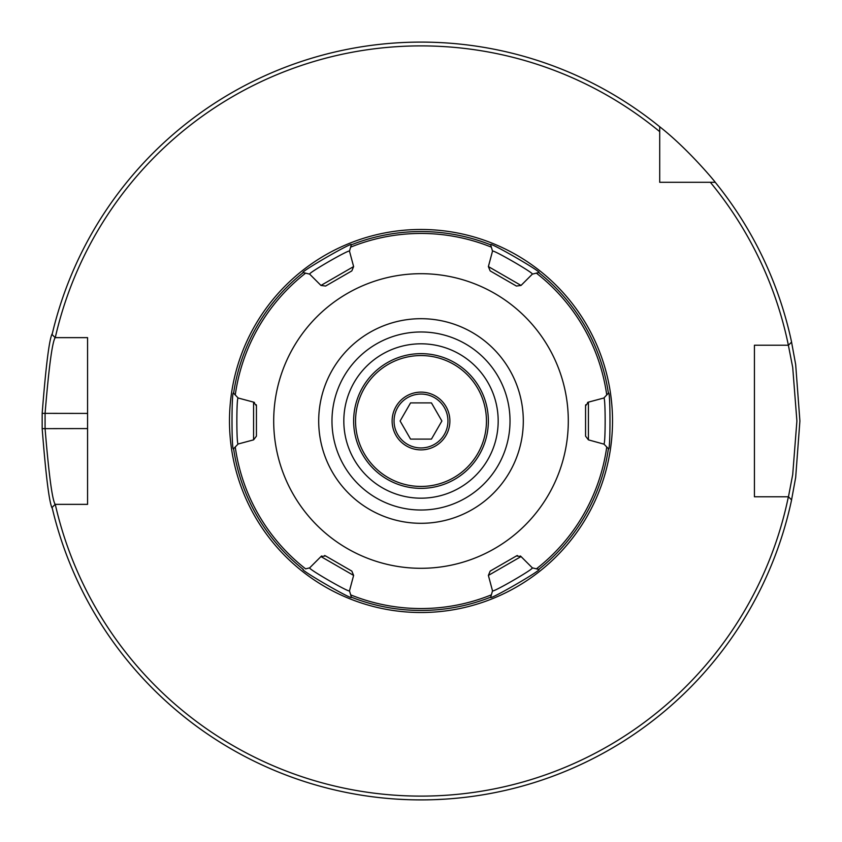 <?xml version="1.0" encoding="UTF-8"?>
<svg xmlns="http://www.w3.org/2000/svg" width="842" height="842" viewBox="0 0 842 842"><rect width="100%" height="100%" fill="white"/><g stroke="black" fill="none" stroke-linecap="round" stroke-linejoin="round"><path stroke-width="1.26" d="M715.247 182.293A378.9 378.9 0 0 1 791.585 342.084L788.459 345.22L754.432 345.22L754.432 496.78L788.375 496.78A375.111 375.111 0 0 1 55.267 504.358L87.568 504.358L87.568 337.642L55.267 337.642A375.111 375.111 0 0 1 659.707 131.647L659.707 126.753C688.23 149.034 715.468 182.198 715.247 182.293L710.353 182.293A375.111 375.111 0 0 1 788.375 345.22L792.711 367.417L796.9 421L792.711 474.583L788.459 496.78L791.585 499.916A378.9 378.9 0 0 1 52.088 507.442L55.172 504.358C52.225 499.843 48.857 474.583 45.079 428.578L45.079 413.422C48.857 367.417 52.225 342.157 55.172 337.642L52.088 334.558A378.9 378.9 0 0 1 659.707 126.753M710.353 182.293L659.707 182.293L659.707 131.647M498.18 421A77.18 77.18 0 0 1 421 498.18A77.18 77.18 0 0 1 343.82 421A77.18 77.18 0 0 1 421 343.81A77.18 77.18 0 0 1 498.18 421M421 510.02A89.02 89.02 0 0 1 343.904 376.49A89.02 89.02 0 0 1 498.096 376.49A89.02 89.02 0 0 1 421 510.02M791.375 500.906L795.669 477.498L799.9 421L795.669 364.502L791.375 341.094M417.411 799.879L423.884 799.889M437.03 799.563L443.723 799.216M452.291 798.605L459.532 797.932M458.68 798.016L453.459 798.511M445.523 799.1L435.346 799.626M428.052 799.837L423.042 799.889M418.411 799.889L415.401 799.858M398.34 799.216L396.782 799.121M387.541 798.416L382.857 797.974M380.005 797.679L379.247 797.595M396.056 799.079L406.412 799.616M52.351 333.464C49.383 338.221 45.994 364.849 42.174 413.359L42.174 428.641C45.994 477.14 49.383 503.779 52.351 508.536M309.656 567.866L320.96 556.562L353.619 575.423L349.483 590.852C349.409 592.789 308.025 568.908 309.656 567.866L305.625 568.866A187.555 187.555 0 0 1 235.255 446.986L238.139 443.997C236.423 444.871 236.434 397.108 238.139 398.003L233.602 393.193M303.215 569.381L303.299 569.445A189.45 189.45 0 0 1 233.592 448.712L235.255 446.986M349.483 251.137L353.619 266.577L320.96 285.438L309.656 274.134C308.035 273.092 349.398 249.211 349.483 251.137L351.293 244.843C354.787 240.391 297.71 273.334 303.299 272.545A189.45 189.45 0 0 0 233.592 393.288C231.476 388.036 231.476 453.943 233.592 448.712M532.891 273.997L538.701 272.545C544.3 273.345 487.234 240.391 490.707 244.843A189.45 189.45 0 0 0 351.293 244.843L351.388 244.801M303.257 272.576L309.656 274.134M587.548 402.497A3.852 3.852 0 0 1 588.421 402.139L603.861 398.003C605.577 397.108 605.577 444.902 603.861 443.987L608.408 448.712C610.503 453.985 610.503 388.025 608.408 393.288A189.45 189.45 0 0 0 538.701 272.545L538.785 272.608M490.665 244.822L492.517 251.137C492.612 249.221 533.975 273.103 532.344 274.134L521.04 285.438L488.381 266.577L490.17 270.903L516.399 286.048L521.04 285.438M520.303 555.983A3.852 3.852 0 0 1 521.04 556.562L532.344 567.866C533.975 568.897 492.602 592.789 492.517 590.863L490.707 597.157C487.223 601.609 544.3 568.655 538.701 569.445A189.45 189.45 0 0 0 608.408 448.712L608.398 448.807M608.398 393.193L604.04 397.813M303.299 569.445C297.7 568.655 354.766 601.609 351.293 597.157A189.45 189.45 0 0 0 490.707 597.157L490.612 597.199M538.775 569.392L532.639 567.94M351.377 597.199L349.567 591.147M353.619 575.423L351.83 571.097L325.601 555.952L320.96 556.562A3.852 3.852 0 0 1 321.697 555.983M421 568.297A147.297 147.297 0 0 1 293.437 347.346A147.297 147.297 0 0 1 548.563 347.346A147.297 147.297 0 0 1 421 568.297M492.517 590.852L488.381 575.423L521.04 556.562L516.399 555.952A3.852 3.852 0 0 1 517.43 555.541M516.399 555.952L490.17 571.097L488.381 575.423M604.019 444.166L588.421 439.861L588.421 402.139L585.569 405.865A3.852 3.852 0 0 1 585.727 404.76M585.569 405.865L585.569 436.135L588.421 439.861M488.381 266.577L492.517 251.137M320.96 285.438L325.601 286.048L351.83 270.903L353.619 266.577M238.139 398.003L253.579 402.139L253.579 439.861L256.431 436.135L256.431 405.865L253.579 402.139A3.852 3.852 0 0 1 254.452 402.497M253.579 439.861L238.139 443.997M490.707 597.157L491.37 594.852A187.555 187.555 0 0 1 350.63 594.852M608.408 448.712L606.745 446.986A187.555 187.555 0 0 1 536.375 568.866M351.293 244.843L350.63 247.148A187.555 187.555 0 0 1 491.37 247.148M325.601 555.952A3.852 3.852 0 0 0 324.57 555.541M256.431 405.865A3.852 3.852 0 0 0 256.273 404.76M421 523.303A102.303 102.303 0 0 1 332.401 369.849A102.303 102.303 0 0 1 509.599 369.849A102.303 102.303 0 0 1 421 523.303M421 486.444A65.444 65.444 0 0 1 364.323 388.278A65.444 65.444 0 0 1 477.677 388.278A65.444 65.444 0 0 1 421 486.444M421 488.371A67.371 67.371 0 0 0 479.34 387.32A67.371 67.371 0 0 0 362.66 387.32A67.371 67.371 0 0 0 421 488.371M392.13 421A28.87 28.87 0 0 1 435.44 395.993A28.87 28.87 0 0 1 435.44 446.007A28.87 28.87 0 0 1 392.13 421M410.549 402.908L431.451 402.908L441.892 421L431.451 439.092L410.549 439.092L400.108 421L410.549 402.908M394.056 421A26.944 26.944 0 0 0 434.472 444.334A26.944 26.944 0 0 0 434.472 397.666A26.944 26.944 0 0 0 394.056 421M421 612.513A191.523 191.523 0 0 0 586.863 325.244A191.523 191.523 0 0 0 255.137 325.244A191.523 191.523 0 0 0 421 612.513M87.568 428.578L42.174 428.641M87.568 413.422L42.174 413.359M536.375 273.134A187.555 187.555 0 0 1 606.745 395.014M235.255 395.014A187.555 187.555 0 0 1 305.625 273.134"/></g></svg>
